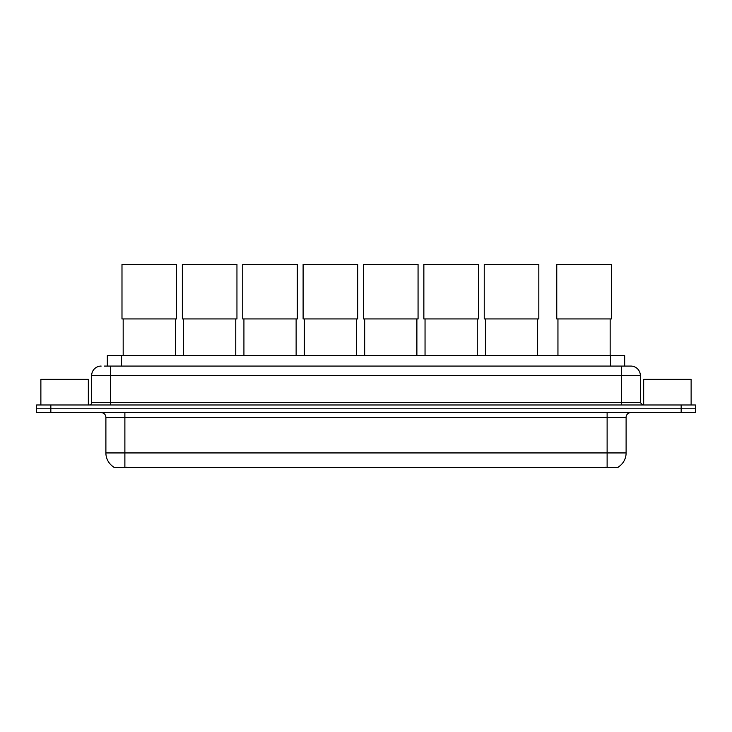 <?xml version="1.0" encoding="UTF-8"?>
<svg xmlns="http://www.w3.org/2000/svg" width="732" height="732" viewBox="0 0 732 732"><rect width="100%" height="100%" fill="white"/><g stroke="black" fill="none" stroke-linecap="round" stroke-linejoin="round"><path stroke-width="1.1" d="M107.329 366.073L107.329 355.633L624.671 355.633L624.671 366.073M618.037 467.181L618.037 467.647L113.963 467.647L113.963 467.181M114.11 467.263A16.616 16.616 0 0 1 105.893 452.934L124.879 452.934L124.879 467.263L607.121 467.263L607.121 452.934L626.107 452.934L626.107 417.332A4.749 4.749 0 0 1 630.847 412.583M105.893 452.934L105.893 417.332C105.618 414.449 104.036 412.866 101.153 412.583M617.89 467.263A16.616 16.616 0 0 0 626.107 452.934M50.837 404.988L695.4 404.988L695.4 408.785L36.6 408.785L36.6 412.583L50.837 412.583L50.837 408.785L36.6 408.785L36.6 404.988L50.837 404.988L50.837 408.785L695.4 408.785L695.4 412.583L50.837 412.583M104.694 366.073L630.847 366.073A9.489 9.489 0 0 1 640.344 375.562L640.344 402.618L642.714 404.988M104.475 366.073L110.642 366.073L110.642 375.562L91.656 375.562L91.656 402.618A2.37 2.37 0 0 1 89.286 404.988M101.153 366.073A9.489 9.489 0 0 0 91.656 375.562M640.344 375.562L621.358 375.562L621.358 366.073L630.847 366.073M88.334 404.988L88.334 379.359L40.873 379.359L40.873 404.988M691.127 404.988L691.127 379.359L643.666 379.359L643.666 404.988M123.177 318.942L123.177 355.633M175.387 318.942L175.387 355.633M121.988 264.353L176.568 264.353L176.568 318.942L121.988 318.942L121.988 264.353M183.549 318.942L183.549 355.633M235.759 318.942L235.759 355.633M182.36 264.353L236.948 264.353L236.948 318.942L182.36 318.942L182.36 264.353M243.921 318.942L243.921 355.633M296.131 318.942L296.131 355.633M242.74 264.353L297.32 264.353L297.32 318.942L242.74 318.942L242.74 264.353M304.292 318.942L304.292 355.633M356.511 318.942L356.511 355.633M303.112 264.353L357.692 264.353L357.692 318.942L303.112 318.942L303.112 264.353M364.673 318.942L364.673 355.633M416.883 318.942L416.883 355.633M363.484 264.353L418.063 264.353L418.063 318.942L363.484 318.942L363.484 264.353M425.045 318.942L425.045 355.633M477.255 318.942L477.255 355.633M423.855 264.353L478.444 264.353L478.444 318.942L423.855 318.942L423.855 264.353M485.417 318.942L485.417 355.633M537.627 318.942L537.627 355.633M484.236 264.353L538.816 264.353L538.816 318.942L484.236 318.942L484.236 264.353M557.949 318.942L557.949 355.633M610.159 318.942L610.159 355.633M556.759 264.353L611.339 264.353L611.339 318.942L556.759 318.942L556.759 264.353M605.218 467.647L605.218 467.181M126.782 467.647L126.782 467.181M121.567 366.073L121.567 355.633M610.433 366.073L610.433 355.633M607.121 412.583L607.121 417.332L105.893 417.332M626.107 417.332L607.121 417.332L607.121 452.934L124.879 452.934L124.879 412.583M681.163 412.583L681.163 404.988M110.642 404.988L110.642 402.618L640.344 402.618M91.656 402.618L110.642 402.618L110.642 375.562L621.358 375.562L621.358 404.988"/></g></svg>
